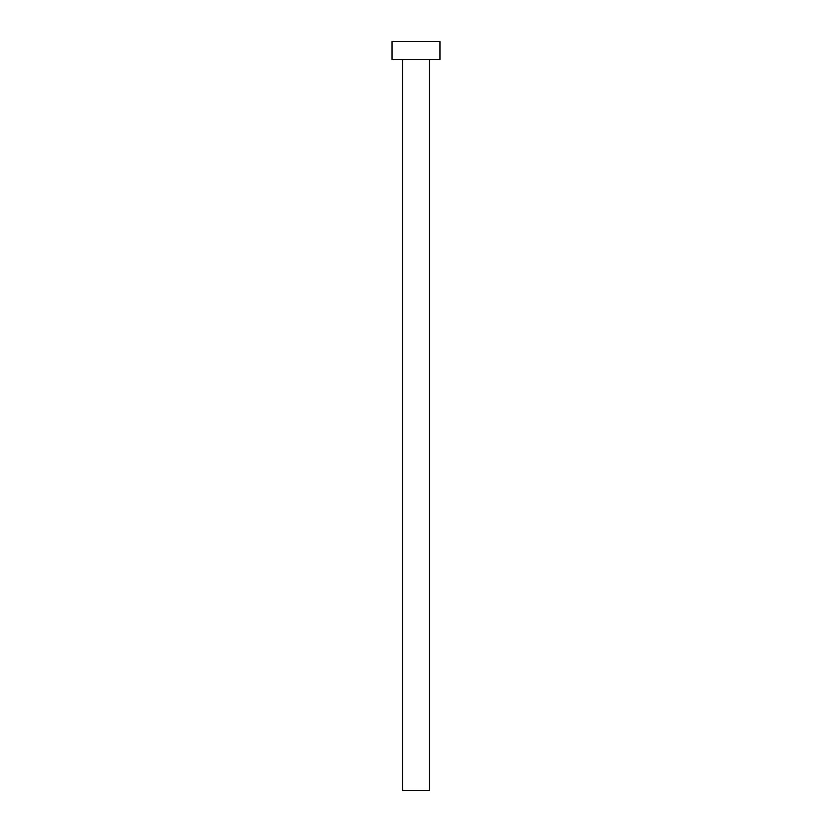 <?xml version="1.0" encoding="UTF-8"?>
<svg xmlns="http://www.w3.org/2000/svg" width="832" height="832" viewBox="0 0 832 832"><rect width="100%" height="100%" fill="white"/><g stroke="black" fill="none" stroke-linecap="round" stroke-linejoin="round"><path stroke-width="1.25" d="M402.522 59.571L402.522 790.4L429.478 790.4L429.478 59.571L429.478 790.4L402.522 790.4L402.522 59.571M392.038 41.6L392.038 59.571L439.962 59.571L439.962 41.6L392.038 41.6L392.038 59.571L439.962 59.571L439.962 41.6L392.038 41.6"/></g></svg>
